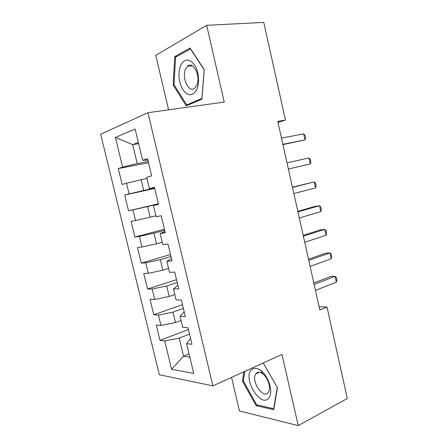 <?xml version="1.0" encoding="UTF-8"?>
<svg xmlns="http://www.w3.org/2000/svg" width="448" height="448" viewBox="0 0 448 448"><rect width="100%" height="100%" fill="white"/><g stroke="black" fill="none" stroke-linecap="round" stroke-linejoin="round"><path stroke-width="0.67" d="M231.554 377.395L239.462 410.984L298.245 425.6L347.323 398.479L326.995 307.009L319.122 306.785M100.677 134.21L159.32 374.73L212.906 385.885L147.946 112.7L100.677 134.21M147.946 112.7L224.235 102.077L206.674 25.318L155.764 55.345L168.588 109.827M138.628 143.629L132.686 144.642L115.422 137.43L122.606 167.098L118.278 168.56L122.142 184.464L126.504 183.198L129.097 193.894L124.706 195.037L128.542 210.846L132.972 209.894L135.548 220.528L131.096 221.351L134.91 237.065L139.395 236.426L141.954 246.999L137.446 247.509L141.238 263.127L145.785 262.802L148.327 273.302L143.758 273.51L147.521 289.033L152.13 289.01L154.661 299.449L150.03 299.348L153.77 314.782L158.441 315.062L160.955 325.438L156.262 325.035L159.986 340.374L188.412 329.521M115.422 137.43L135.122 129.007L142.632 160.328L147.918 160.138M189.05 353.982L183.557 356.227L171.567 369.253L193.715 373.436L186.57 343.633L191.946 344.294L187.992 327.746L182.655 327.292L180.034 316.361L185.343 316.68L181.362 300.026L176.092 299.914L173.454 288.91L178.696 288.887L174.692 272.121L169.484 272.356L166.83 261.285L172.01 260.91L167.978 244.037L162.837 244.619L160.166 233.475L165.278 232.747L161.218 215.762L156.145 216.703L153.457 205.486L158.502 204.406L154.414 187.309L149.414 188.608L146.703 177.318L151.676 175.874L147.566 158.659L142.632 160.328M171.567 369.253L164.713 340.956L159.986 340.374M277.99 122.45L285.449 120.042L277.749 121.358L319.844 310.016L326.995 307.009M181.026 320.494L175.459 322.549L172.956 312.133L183.366 308.414M160.955 325.438L175.459 322.549M158.441 315.062L172.956 312.133M186.57 343.633L189.823 339.315L190.674 338.979M174.81 294.554L169.187 296.458L166.667 285.981L177.184 282.542M154.661 299.449L169.187 296.458M152.13 289.01L166.667 285.981M180.034 316.361L183.45 312.665L184.313 312.357M168.549 268.458L162.876 270.211L160.339 259.661L170.957 256.514M148.327 273.302L162.876 270.211M145.785 262.802L160.339 259.661M173.454 288.91L177.038 285.852L177.906 285.566M162.26 242.2L156.526 243.796L153.978 233.184L164.696 230.328M141.954 246.999L156.526 243.796M139.395 236.426L153.978 233.184M166.83 261.285L171.461 258.608M155.926 215.779L150.136 217.224L147.571 206.545L158.396 203.98M135.548 220.528L150.136 217.224M132.972 209.894L147.571 206.545M160.166 233.475L164.976 231.482M154.599 188.093L143.707 190.484L141.126 179.738L146.994 178.522M129.097 193.894L143.707 190.484M126.504 183.198L141.126 179.738M153.457 205.486L158.446 204.182M148.238 161.482L137.239 163.576L132.686 144.642L138.348 142.442M122.606 167.098L137.239 163.576M149.414 188.608L154.51 187.718M206.674 25.318L263.754 22.4L285.449 120.042M298.245 425.6L281.966 354.441L212.906 385.885M189.515 334.135L179.206 338.128L183.557 356.227L189.818 357.185M164.713 340.956L179.206 338.128M201.925 99.142L204.221 69.591L190.098 47.986L174.742 56.588L173.146 84.946L186.239 105.89L201.925 99.142M243.785 371.823L242.514 381.198L256.15 405.658L273.739 409.702L277.446 387.688L263.222 362.975M118.278 168.56L148.546 162.758M128.542 210.846L158.351 203.784M124.706 195.037L154.683 188.446M134.91 237.065L164.433 229.23M141.238 263.127L170.481 254.526M147.521 289.033L176.495 279.67M153.77 314.782L182.47 304.668M174.121 84.834L173.146 84.946M177.005 56.398L174.742 56.588M257.449 405.009L256.15 405.658M243.449 380.766L242.514 381.198M282.94 144.62L304.982 139.888L282.873 144.318M303.654 133.857L305.099 135.57L305.626 137.973L304.982 139.888L303.654 133.857L281.49 138.124M287.006 162.854L308.963 157.931L310.285 163.929L288.378 169.014M308.963 157.931L310.374 159.516L310.901 161.902L310.285 163.929M292.494 187.438L314.244 181.877L315.554 187.841L293.86 193.564M292.438 187.197L314.244 181.877L315.622 183.327L316.148 185.702L315.554 187.841M196.554 90.009C199.864 83.552 198.951 71.602 194.555 64.932C189.252 58.279 184.638 58.369 180.701 65.201C177.8 73.388 178.494 81.519 182.79 89.589C187.802 96.309 192.388 96.449 196.554 90.009M196.56 85.742C201.303 77.224 193.424 60.39 187.533 66.276L185.707 68.807C181.177 77.526 189.017 93.946 194.942 87.965L196.56 85.742M174.02 84.672L175.582 57.193L190.473 48.894L204.142 69.798L201.919 98.403L186.721 104.972L174.02 84.672M189.151 104.636L186.721 104.972M268.083 398.849C271.359 395.461 271.617 389.833 268.873 381.959C266.896 377.087 264.247 373.318 260.921 370.664C257.13 367.898 254.01 367.573 251.574 369.695C242.609 377.104 259.218 406.946 268.083 398.849M267.708 393.07L268.498 392.146C269.942 389.558 269.858 386.03 268.234 381.567C266.896 378.263 265.098 375.698 262.83 373.884C260.238 371.98 258.098 371.745 256.407 373.178L255.786 373.912C250.93 380.195 262.13 398.423 267.708 393.07M263.206 362.981L277.256 387.391L273.666 408.705L256.626 404.818L243.404 381.119L244.726 371.398M297.948 211.887L319.491 205.688L320.802 211.618L299.309 217.98M297.825 211.344L315.319 206.321L319.491 205.688L320.841 207.01L321.362 209.373L320.802 211.618M303.374 236.202L324.71 229.37L326.015 235.267L304.724 242.256M303.184 235.351L320.51 229.824L324.71 229.37L326.032 230.563L326.547 232.915L326.015 235.267M308.767 260.378L329.907 252.924L331.201 258.787L310.111 266.398M308.51 259.23L325.674 253.204L329.907 252.924L331.195 253.994L331.705 256.329L331.201 258.787M314.132 284.413L335.07 276.343L336.358 282.178L315.465 290.405M313.807 282.974L330.814 276.45L335.07 276.343L336.325 277.29L336.84 279.614L336.358 282.178M192.338 65.822L187.533 66.276M262.83 373.884L260.921 370.664M268.234 381.567L268.873 381.959M259.319 372.271L255.786 373.912"/></g></svg>
